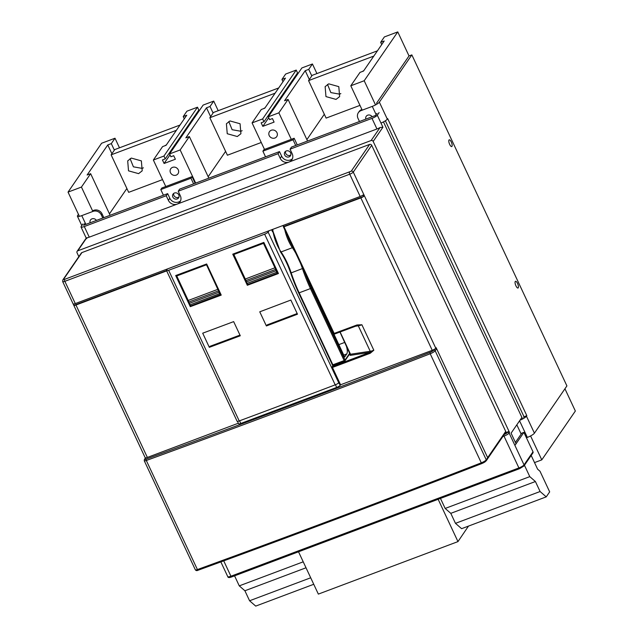 <?xml version="1.0" encoding="UTF-8"?>
<svg xmlns="http://www.w3.org/2000/svg" width="638" height="638" viewBox="0 0 638 638"><rect width="100%" height="100%" fill="white"/><g stroke="black" fill="none" stroke-linecap="round" stroke-linejoin="round"><path stroke-width="0.96" d="M213.084 113.022L210.022 106.482L213.722 101.099L203.139 105.079L169.572 153.925L180.155 149.946L189.358 136.556L185.833 137.88L206.497 107.814L210.612 116.61M189.358 136.556L208.841 178.154M225.605 151.373L208.179 176.734M210.022 106.482L206.497 107.814M180.155 149.946L195.683 183.106M316.926 73.569L312.437 63.983L301.862 67.955L268.295 116.81L269.619 119.633L272.442 118.572L274.093 122.113L262.816 126.356L261.157 122.815L263.98 121.754L297.547 72.907L296.223 70.076L262.649 118.931L252.074 122.903L261.277 109.513L264.802 108.189L285.465 78.115L281.94 79.439L283.001 81.704M252.074 122.903L264.491 149.404M296.223 70.076L285.641 74.056L281.94 79.439M111.897 153.726L107.774 144.93L111.299 143.606L114.362 150.137M110.127 215.277L90.636 173.672L81.433 187.07L92.853 211.449M126.882 188.489L109.457 213.85M107.774 144.93L87.111 175.003L90.636 173.672M169.572 153.925L170.896 156.757L173.719 155.696L175.378 159.229L164.094 163.472L162.435 159.939L165.258 158.878L198.825 110.031L197.501 107.2L163.934 156.047L153.359 160.026L162.562 146.628L166.087 145.304L186.751 115.231L183.226 116.563L184.286 118.82M153.359 160.026L165.768 186.527M170.498 172.715A4.402 4.035 34.5 0 1 174.637 167.14A4.402 4.035 34.5 0 1 178.002 173.743A4.402 4.035 34.5 0 1 170.498 172.715M269.212 135.591A4.402 4.035 34.5 0 1 273.359 130.024A4.402 4.035 34.5 0 1 276.717 136.628A4.402 4.035 34.5 0 1 269.212 135.591M170.011 154.859L164.094 163.472M268.734 117.743L262.816 126.356M295.944 76.568L295.569 75.778M263.98 121.754L262.649 118.931M111.299 143.606L114.999 138.223L101.602 143.255L68.035 192.11L81.433 187.07M197.501 107.2L186.926 111.179L183.226 116.563M380.663 42.323L384.363 36.94L397.761 31.9L364.194 80.747L350.796 85.787L359.999 72.389L363.524 71.065L384.188 40.999L380.663 42.323L381.723 44.58M218.212 110.693L213.722 101.099M197.222 113.692L196.855 112.902M165.258 158.878L163.934 156.047M119.489 147.809L114.999 138.223M79.391 216.346L68.035 192.11M564.933 388.781L575.356 411.024L541.782 459.87L534.524 462.598M397.761 31.9L409.022 55.953L376.54 103.22M364.194 80.747L375.519 104.919M515.408 442.437L521.78 433.17L523.894 432.373L515.329 444.845L516.046 443.801L511.078 433.186L521.908 417.427L383.47 121.898L522.626 418.975M530.577 435.945L541.782 459.87M309.334 79.487L305.211 70.69L308.736 69.367L311.799 75.898M350.796 85.787L362.217 110.167M268.295 116.81L278.87 112.83L291.287 139.331M308.736 69.367L312.437 63.983M278.87 112.83L288.073 99.44L307.564 141.038M288.073 99.44L284.548 100.764L305.211 70.69M324.319 114.25L306.894 139.61M376.986 113.373L375.543 115.478L295.721 145.488L293.073 139.826L262.888 151.174L265.544 156.836L279.5 151.589L281.653 156.182A6.795 6.236 -145.5 0 0 292.411 158.75M279.5 151.589L278.056 153.686L280.21 158.288A6.795 6.236 -145.5 0 0 289.022 162.044L376.954 128.98L371.986 118.373L290.043 149.18L291.494 147.075L295.721 145.488M290.609 152.817A3.357 3.078 -145.5 0 0 284.883 152.027A3.357 3.078 -145.5 0 0 287.451 157.068A3.357 3.078 -145.5 0 0 290.609 152.817M278.056 153.686L178.209 191.233L179.653 189.127L265.544 156.836M193.617 183.88L190.969 178.225L160.784 189.566L163.44 195.228L167.666 193.633L169.82 198.235A6.795 6.236 -145.5 0 0 180.578 200.803M160.784 189.566L161.869 187.995L192.046 176.646L190.969 178.225M85.061 223.141L83.618 225.238L163.44 195.228M172.858 197.094A3.357 3.078 -145.5 0 0 178.584 197.884A3.357 3.078 -145.5 0 0 176.016 192.843A3.357 3.078 -145.5 0 0 172.858 197.094M178.991 196.998A3.357 3.078 34.5 0 1 173.727 193.386M195.164 183.297L192.046 176.646M297.268 144.906L294.15 138.255L263.972 149.603L262.888 151.174M290.824 154.954A3.357 3.078 34.5 0 1 285.561 151.334M293.073 139.826L294.15 138.255M290.043 149.18L292.204 153.774A6.795 6.236 -145.5 0 1 291.805 159.883A6.795 6.236 -145.5 0 1 289.022 162.044L177.189 204.096A6.795 6.236 -145.5 0 0 179.972 201.935A6.795 6.236 -145.5 0 0 180.363 195.826L178.209 191.233M167.666 193.633L166.223 195.738L168.376 200.332A6.795 6.236 -145.5 0 0 177.189 204.096L89.256 237.161A4.801 1.029 154.9 0 1 86.712 237.814L86.776 238.588M283.631 226.538L363.644 196.448A3.198 0.686 154.9 0 1 360.837 197.892L283.982 226.793L283.431 226.873L283.128 225.453M357.735 325.372A0.797 0.63 -98.8 0 1 358.293 325.803L370.223 351.267A7.999 1.715 -25.1 0 0 373.828 350.238L361.906 324.774L357.288 325.484L356.778 325.037L357.288 325.484M357.176 325.524L334.471 334.081L357.99 325.316L357.017 324.957L357.471 325.428M355.246 326.273L358.293 325.803A7.999 1.715 154.9 0 0 361.906 324.774L357.017 324.957L333.467 333.674L283.503 226.905M333.092 365.343L332.302 366.491L332.454 367.456L340.572 384.786L432.237 350.318L360.837 197.892M339.998 332.007L350.374 354.265L370.223 351.267A0.797 0.63 -98.8 0 1 370.064 352.304L370.263 353.237L373.828 350.238L369.88 352.359L370.032 353.332L332.454 367.456M166.518 270.576L73.88 305.403L73.218 303.991A3.198 0.686 -25.1 0 0 75.3 303.592L360.175 196.48A3.198 0.686 -25.1 0 0 362.982 195.037L363.644 196.448M166.67 270.903L75.962 305.012A3.198 0.686 154.9 0 1 73.88 305.403M432.237 350.318A3.198 0.686 154.9 0 0 435.786 348.212L436.145 347.686L487.663 457.669L505.711 431.408L371.691 145.297A1.603 1.467 -145.5 0 0 369.617 144.419L81.919 252.592A1.603 1.467 -145.5 0 0 81.265 253.103L62.859 279.891L62.691 281.621L145.193 457.741A3.198 0.686 154.9 0 0 147.362 457.438L238.349 423.225M505.711 431.408A1.196 1.101 34.5 0 1 505.647 432.484L487.743 458.531M78.841 256.635L77.031 252.768A1.603 1.467 -145.5 0 1 77.772 250.822L371.109 140.527A1.603 1.467 -145.5 0 1 373.182 141.413L509.523 432.468A1.196 1.101 -145.5 0 0 507.976 431.806L507.577 432.389A3.437 0.742 154.9 0 1 504.299 434.438M371.986 118.373A4.801 1.029 -25.1 0 0 377.297 115.207L379.1 112.575M376.954 128.98A4.801 1.029 -25.1 0 0 380.049 127.52L382.928 127.225L377.297 115.207M166.223 195.738L84.288 226.546A4.801 1.029 -25.1 0 1 81.026 227.008A4.801 1.029 -25.1 0 1 81.138 226.562L82.948 223.938M234.569 575.843L239.266 585.867L244.896 590.764L249.578 600.765L255.718 606.1L313.744 584.28M516.828 424.82L521.166 434.071M531.183 455.46L537.603 469.169L540.011 471.259L549.669 491.874L546.24 496.866L461.617 528.679L455.476 523.343L540.099 491.523L546.24 496.866M524.452 465.254L529.779 476.634L535.41 481.523L540.099 491.523M310.698 577.781L249.578 600.765M306.017 567.78L244.896 590.764M303.225 561.823L239.266 585.867M535.41 481.523L450.795 513.343L455.476 523.343M529.779 476.634L445.165 508.446L450.795 513.343M440.467 498.422L445.165 508.446M468.483 526.095L457.964 541.606L318.346 594.106L298.528 551.79M457.964 541.606L438.146 499.291M434.247 349.377L433.712 350.15A1.116 1.029 34.5 0 1 435.164 350.772L486.26 459.839A1.116 1.029 34.5 0 1 486.196 460.843L487.631 458.746A1.116 1.029 34.5 0 0 487.695 457.741L436.607 348.675A1.116 1.029 -145.5 0 0 435.898 348.045M190.826 305.865L190.276 306.663A3809.905 818.123 -25.1 0 0 221.234 295.099L206.656 263.972A3809.905 818.123 154.9 0 1 175.697 275.544L190.276 306.663M263.845 242.4L278.423 273.527A3809.905 818.123 -25.1 0 1 247.329 285.29L232.75 254.163A3809.905 818.123 154.9 0 0 263.845 242.4M247.943 284.389L247.329 285.29M266.381 325.954L259.754 311.815A3809.905 818.123 154.9 0 0 290.848 300.051L297.475 314.191A3809.905 818.123 -25.1 0 1 266.381 325.954L267.099 324.909A3806.707 817.438 -25.1 0 0 297.164 313.537M202.701 333.188L209.328 347.335A3809.905 818.123 -25.1 0 0 240.287 335.771L233.66 321.624A3809.905 818.123 154.9 0 1 202.701 333.188M239.976 335.102A3806.707 817.438 -25.1 0 1 210.054 346.282L209.328 347.335M272.617 231.937L271.605 229.784M239.537 420.817L240.781 423.472A3.198 0.686 154.9 0 1 238.604 423.776L237.472 421.359M167.523 268.917L166.59 270.273A3.198 0.686 154.9 0 0 166.51 270.568L237.089 421.224A3.198 0.686 154.9 0 0 239.218 420.936A3809.905 818.123 154.9 0 0 335.197 384.85A3.198 0.686 154.9 0 0 338.706 382.752L340.221 385.304L340.572 384.786M269.061 230.741L268.127 232.096A3.198 0.686 154.9 0 1 264.626 234.186A3809.905 818.123 154.9 0 1 168.647 270.281A3.198 0.686 154.9 0 1 166.51 270.568M240.781 423.472L336.681 387.41A3.198 0.686 154.9 0 0 340.221 385.304M346.003 344.943A9.594 3.222 -110.6 0 1 346.753 353.978L344.656 357.025L333.913 334.089M505.463 432.747L507.976 431.806M523.973 465.955L532.937 452.9A1.196 1.101 -145.5 0 0 533.009 451.824L524.037 464.879A1.196 1.101 -145.5 0 1 523.973 465.955L519.595 468.667A1.196 0.399 -110.6 0 1 518.901 467.941A4.641 0.997 -25.1 0 0 524.037 464.879L509.132 433.05A1.196 1.101 -145.5 0 0 507.577 432.389M523.894 432.373L533.009 451.824M275.114 93.188L209.846 117.727L213.451 112.479L278.718 87.94M209.846 117.727L227.407 155.217L261.253 142.489M242.129 130.694L240.917 131.268L232.128 129.713L228.803 121.539M263.406 108.715L265.089 107.774M237.304 136.524L227.24 133.725L226.41 123.756L230.015 120.957L240.079 123.756L240.909 133.725L237.304 136.524M373.828 56.072L308.561 80.611L312.173 75.356L377.441 50.817M308.561 80.611L326.122 118.102L359.968 105.374M340.844 93.571L339.631 94.153L330.843 92.59L327.525 84.415M362.121 71.592L363.804 70.658M336.027 99.4L325.962 96.601L325.133 86.64L328.737 83.841L338.802 86.64L339.631 96.601L336.027 99.4M176.391 130.311L111.124 154.851L114.736 149.595L180.004 125.056M111.124 154.851L128.685 192.341L162.531 179.613M143.406 167.81L142.194 168.384L133.406 166.829L130.088 158.655M164.684 145.831L166.366 144.898M138.59 173.64L128.517 170.84L127.696 160.88L131.3 158.08L141.365 160.88L142.194 170.84L138.59 173.64M78.45 214.344L77.565 215.644A6.396 1.372 154.9 0 0 77.413 216.234L81.8 225.605M102.79 218.029L101.33 214.918A6.396 5.87 -145.5 0 0 93.044 211.377L81.76 215.62A6.396 1.372 154.9 0 1 77.413 216.234M96.418 220.429A3.597 3.302 -145.5 0 0 90.125 222.79M103.827 217.646L102.056 213.866A6.396 5.87 34.5 0 0 93.762 210.325L92.542 210.787M385.376 120.781L524.013 416.742L523.654 417.268M520.01 420.187A6.396 1.372 -25.1 0 0 526.47 416.207L526.828 415.681L387.673 118.612L387.314 119.139L379.363 102.16A6.396 1.372 -25.1 0 1 372.273 106.386L360.996 110.629A6.396 5.87 -145.5 0 0 358.373 112.663A6.396 5.87 -145.5 0 0 358.006 118.405L359.465 121.523M380.982 123.062A6.396 1.372 -25.1 0 0 387.314 119.139M409.022 55.953L411.845 54.892L566.911 385.91L534.421 433.186L526.47 416.207M526.414 437.756L527.339 437.405A6.396 1.372 -25.1 0 0 534.421 433.186M515.935 285.832A3.597 1.204 69.4 0 0 518.008 288.025A3.597 1.204 69.4 0 0 517.554 283.471A3.597 1.204 69.4 0 0 515.48 281.286A3.597 1.204 69.4 0 0 515.935 285.832M449.662 144.371A3.597 1.204 69.4 0 0 451.744 146.557A3.597 1.204 69.4 0 0 451.289 142.011A3.597 1.204 69.4 0 0 449.208 139.826A3.597 1.204 69.4 0 0 449.662 144.371M358.373 112.663L359.09 111.61A6.396 5.87 34.5 0 1 361.714 109.576L361.906 109.505M372.129 116.762A3.597 3.302 -145.5 0 0 365.837 119.123M526.828 415.681L524.013 416.742M411.845 54.892L379.363 102.16M281.653 156.182L280.21 158.288M169.82 198.235L168.376 200.332M283.982 226.793L334.471 334.081A0.797 0.797 0 0 1 333.467 333.674L283.431 226.873M332.302 366.491L369.88 352.359L350.35 355.366A0.797 0.63 81.2 0 0 350.557 354.297L340.102 331.967M350.35 355.366L350.023 355.167A0.797 0.734 -145.5 0 0 350.35 354.911L350.35 354.911A0.797 0.734 -145.5 0 0 350.437 354.297M350.445 354.553L350.023 355.167M147.362 457.438L75.962 305.012M435.786 348.212L353.285 172.085A1.603 1.467 -145.5 0 0 351.211 171.207L64.566 279.372A1.603 0.534 69.4 0 0 64.861 281.318L349.736 174.198A3.198 0.686 -25.1 0 0 353.285 172.085L371.691 145.297M75.3 303.592L64.861 281.318A3.198 0.686 -25.1 0 1 62.691 281.621M81.919 252.592L63.513 279.38L64.566 279.372M369.617 144.419L351.211 171.207M360.175 196.48L349.736 174.198A1.603 0.534 -110.6 0 1 349.441 172.26M62.859 279.891A1.603 1.467 34.5 0 1 63.513 279.38M382.928 127.225L373.182 141.413M380.049 127.52L371.109 140.527M86.712 237.814L77.772 250.822M89.256 237.161L84.288 226.546M433.712 350.15A3.517 0.758 154.9 0 1 429.948 352.423A3808.788 817.884 154.9 0 1 146.15 459.121A2.081 0.447 154.9 0 1 144.866 459.097L145.703 457.877M429.948 352.423L430.203 353.763A3809.905 818.123 154.9 0 1 146.317 460.492A3.198 0.686 154.9 0 1 144.26 460.756L195.356 569.83A3.198 0.686 154.9 0 0 197.413 569.567A1.116 0.423 70 0 0 198.091 570.228A1.116 0.423 70 0 0 198.171 570.173A3808.788 817.884 154.9 0 0 481.834 463.523M436.607 348.675L435.164 350.772A4.641 0.997 154.9 0 1 430.203 353.763L481.291 462.837A3809.905 818.123 154.9 0 1 197.413 569.567L146.317 460.492A1.116 0.423 70 0 1 146.15 459.121M144.866 459.097A1.116 1.029 -145.5 0 0 144.403 459.456L144.26 460.756M485.733 461.202A3.517 0.758 154.9 0 1 481.969 463.475L481.913 463.523C386.277 500.583 291.67 536.151 198.091 570.228C196.967 570.851 196.057 570.715 195.356 569.83M487.695 457.741L486.26 459.839A4.641 0.997 154.9 0 1 481.291 462.837L481.913 463.523L486.196 460.843M168.647 270.281L239.218 420.936M335.428 384.754L336.681 387.41M264.626 234.186L335.197 384.85M268.127 232.096L338.706 382.752M344.807 342.383L338.85 344.624M292.14 245.455A18.797 6.308 -110.6 0 1 287.531 235.621M349.815 353.085L345.038 360.039A0.797 0.734 34.5 0 1 344.664 361.012L344.153 360.566L345.038 360.039L311.32 288.057A63.178 21.206 -110.6 0 1 305.187 273.303M344.552 361.052L333.331 365.295L332.869 364.808L344.153 360.566L310.435 288.583L311.32 288.057M302.891 268.399L290.729 273.048A63.178 21.206 -110.6 0 0 298.632 292.826L332.35 364.808L298.68 292.938M292.97 247.225A0.797 0.447 -34.6 0 1 292.356 247.704L281.071 251.946A32.705 10.974 -110.6 0 1 291.151 272.793A63.975 21.477 -110.6 0 0 299.15 292.826L310.435 288.583A63.975 21.477 -110.6 0 1 302.436 268.55A32.705 10.974 -110.6 0 0 300.57 263.438M284.803 229.8A19.595 6.579 -110.6 0 0 292.356 247.704A32.705 10.974 -110.6 0 1 295.912 253.509M280.608 251.986A33.503 11.245 -110.6 0 1 290.713 272.992M280.401 251.683A0.797 0.447 -34.6 0 0 281.071 251.946A19.595 6.579 -110.6 0 1 272.769 229.345M272.322 229.513L280.449 251.874C284.492 257.816 287.905 264.874 290.681 273.04L298.608 292.898L299.15 292.826L332.869 364.808L332.326 364.88A0.797 0.797 0 0 0 333.331 365.295L344.616 361.052A0.797 0.797 0 0 0 344.991 360.757L349.999 353.468M346.753 353.978L343.762 355.103M519.499 468.667L231.69 576.888A1.196 0.399 -110.6 0 1 231.618 576.951A1.196 0.399 -110.6 0 1 230.924 576.218A4.641 0.997 -25.1 0 1 227.774 576.664C227.997 577.725 229.281 577.821 231.618 576.951L519.595 468.667A1.196 0.399 -110.6 0 0 519.667 468.603M509.523 432.468L509.132 433.05A4.641 0.997 154.9 0 1 503.996 436.113L518.901 467.941L230.924 576.218L223.731 560.866M503.725 435.275A1.196 0.399 69.4 0 0 503.996 436.113L502.864 436.536M248.134 284.285A1.603 0.534 -110.6 0 1 248.03 284.365A1.603 0.534 -110.6 0 1 247.105 283.392A6.396 2.145 -110.6 0 1 246.475 281.86L246.252 281.956A5.997 2.01 -110.6 0 0 246.85 283.4L246.228 281.956M277.745 273.152A1.603 0.534 -110.6 0 1 277.65 273.231A1.603 0.534 -110.6 0 1 276.725 272.259L246.834 283.431L248.03 284.365L277.745 273.152M277.985 272.593L277.937 272.665A1.196 0.399 -110.6 0 1 277.163 271.995L276.725 272.259A6.396 2.145 -110.6 0 1 276.087 270.719L246.475 281.86L245.989 280.537L275.608 269.403L276.087 270.719L276.573 270.552L276.087 269.236A6.795 2.281 -110.6 0 0 275.417 267.601L245.351 279.005A6.396 2.145 -110.6 0 1 245.989 280.537L233.867 254.482L263.486 243.349L274.97 267.864A6.396 2.145 -110.6 0 1 275.608 269.403L276.087 269.236M247.56 284.117A1.196 0.399 -110.6 0 1 246.874 283.447M245.12 279.053A6.795 2.281 -110.6 0 1 245.766 280.624M233.636 254.538L245.096 279.005L233.628 254.131A0.399 0.399 0 0 0 233.596 254.522L233.907 253.733M234.01 253.693L263.414 242.863L275.417 267.601M277.163 271.995A5.997 2.01 -110.6 0 1 276.573 270.552M264.068 242.887L263.414 242.863L263.685 242.456M220.852 294.277L220.628 294.628A1.603 0.534 -110.6 0 1 220.533 294.708A1.603 0.534 -110.6 0 1 219.608 293.735A6.396 2.145 -110.6 0 1 218.97 292.196L218.491 290.88L218.97 290.713L219.456 292.029L189.135 303.433A5.997 2.01 -110.6 0 0 189.725 304.876L189.127 303.425M220.796 294.158A1.196 0.399 -110.6 0 1 220.046 293.472L189.988 304.868A6.396 2.145 -110.6 0 1 189.358 303.337L188.234 300.482A6.396 2.145 -110.6 0 1 188.872 302.013L218.491 290.88A6.396 2.145 -110.6 0 0 217.853 289.341L218.3 289.078A6.795 2.281 -110.6 0 1 218.97 290.713M220.046 293.472A5.997 2.01 -110.6 0 1 219.456 292.029M191.017 305.761A1.603 0.534 -110.6 0 1 190.914 305.841A1.603 0.534 -110.6 0 1 189.988 304.868L190.914 305.841L220.892 294.357M217.853 289.341L188.234 300.482L176.75 275.959L206.369 264.826L206.808 264.563L206.289 264.339L217.853 289.341M190.443 305.594A1.196 0.399 -110.6 0 1 189.757 304.924M188.003 300.53A6.795 2.281 -110.6 0 1 188.649 302.101M206.887 264.459L218.3 289.078M176.519 276.015L187.979 300.482L176.511 275.608L206.505 264.036M176.949 275.074L176.479 275.999A0.399 0.399 0 0 1 176.511 275.608L176.846 275.114M81.76 215.62L85.867 224.393M101.33 214.918L102.056 213.866M93.044 211.377L93.762 210.325M361.714 109.576L360.996 110.629M527.339 437.405L519.571 420.825M376.133 114.617L372.273 106.386M350.35 354.911L339.95 332.023M86.218 238.094L81.026 227.008M86.29 237.99L77.118 251.332M144.403 459.456L145.488 457.877M220.86 561.918L227.774 576.664"/></g></svg>

